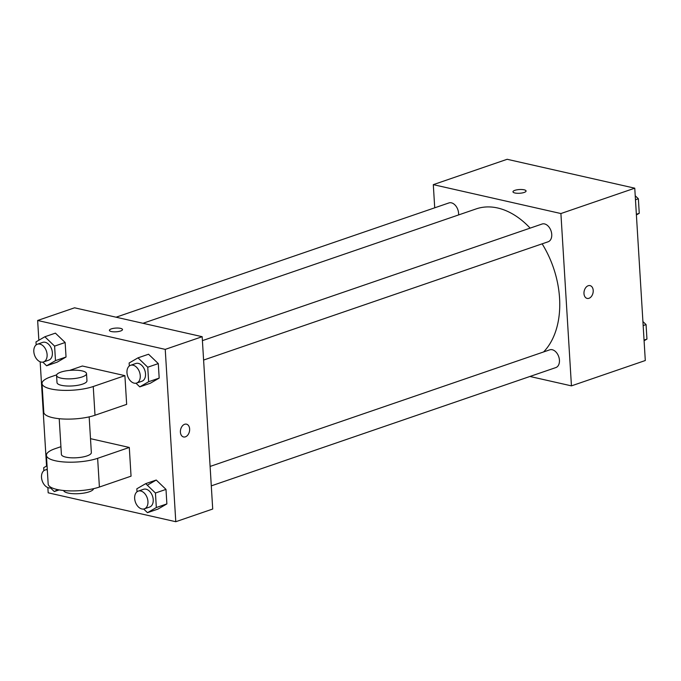 <?xml version="1.0" encoding="UTF-8"?>
<svg xmlns="http://www.w3.org/2000/svg" width="681" height="681" viewBox="0 0 681 681"><rect width="100%" height="100%" fill="white"/><g stroke="black" fill="none" stroke-linecap="round" stroke-linejoin="round"><path stroke-width="1.02" d="M434.716 207.816L433.303 184.645L507.158 159.286L634.76 188.186L645.299 360.521L571.444 385.872L529.929 376.474M433.303 184.645L560.906 213.545L634.76 188.186M560.906 213.545L571.444 385.872M590.035 285.611A6.563 4.512 -77.2 0 1 593.185 291.715A6.563 4.512 -77.2 0 1 588.971 298.295A6.563 4.512 -77.2 0 1 587.141 298.414A6.563 4.512 -77.2 0 1 584.196 291.017A6.563 4.512 -77.2 0 1 590.044 285.611A6.563 4.512 -77.2 0 1 593.194 291.715A6.563 4.512 -77.2 0 1 588.98 298.295A6.563 4.512 -77.2 0 1 587.141 298.414M543.583 351.958A80.733 53.995 -108.9 0 0 542.136 243.841M530.141 228.126A80.733 53.995 -108.9 0 0 476.155 208.905L142.967 323.296M458.585 214.941A9.381 6.274 -108.9 0 0 455.717 205.79A9.381 6.274 -108.9 0 0 448.907 202.938L116.085 317.201M203.593 360.062L548.145 241.772A9.381 6.274 -108.9 0 0 551.031 230.868A9.381 6.274 -108.9 0 0 542.05 224.032L202.41 340.636M211.289 485.868L555.841 367.578A9.381 6.274 -108.9 0 0 558.726 356.674A9.381 6.274 -108.9 0 0 549.746 349.838L210.106 466.442M512.972 191.804A6.563 1.864 176.5 0 1 516.956 189.829A6.563 1.864 176.5 0 1 524.14 189.82A6.563 1.864 176.5 0 1 526.072 190.995A6.563 1.864 176.5 0 1 519.637 193.259A6.563 1.864 176.5 0 1 512.972 191.795A6.563 1.864 176.5 0 1 516.947 189.82A6.563 1.864 176.5 0 1 524.14 189.812A6.563 1.864 176.5 0 1 526.072 190.995M38.851 340.245L37.642 320.479L74.569 307.803L202.172 336.695L212.71 509.03L175.783 521.714L48.181 492.814L47.857 487.596M642.915 321.56L646.065 324.582L646.95 339.095L644.09 340.755M643.162 325.578L646.065 324.582M644.047 340.091L646.95 339.095M635.22 195.762L638.369 198.775L639.255 213.289L636.394 214.949M635.467 199.771L638.369 198.775M636.352 214.285L639.255 213.289M43.865 470.69L43.686 467.711L47.057 465.753M57.706 489.622L54.318 491.58L50.513 487.928M54.318 491.58L59.204 489.903M47.304 469.847A9.381 6.274 -108.9 0 0 45.108 470.018A9.381 6.274 -108.9 0 0 41.745 479.152A9.381 6.274 -108.9 0 0 48.709 487.86A9.381 6.274 -108.9 0 0 51.203 487.758A9.381 6.274 -108.9 0 0 51.509 487.639M36.17 344.884L35.991 341.905L44.852 336.763L54.599 346.118L55.484 360.632L46.623 365.782L42.818 362.122M43.507 361.951L48.785 360.138A9.381 6.274 -108.9 0 0 51.671 349.234A9.381 6.274 -108.9 0 0 42.69 342.398L37.412 344.211A9.381 6.274 -108.9 0 0 34.05 353.354A9.381 6.274 -108.9 0 0 41.013 362.054A9.381 6.274 -108.9 0 0 43.507 361.951A9.381 6.274 -108.9 0 0 46.393 351.047A9.381 6.274 -108.9 0 0 37.412 344.211M44.852 336.763L55.399 333.137L65.146 342.5L66.04 357.006L57.178 362.156L46.623 365.782M54.599 346.118L65.146 342.5L66.04 357.006L57.178 362.156M55.484 360.632L66.04 357.006M137.017 491.784L136.83 488.805L145.691 483.655L155.438 493.018L156.332 507.532L147.471 512.674L143.665 509.022M144.346 508.852L149.624 507.039A9.381 6.274 -108.9 0 0 152.51 496.134A9.381 6.274 -108.9 0 0 143.538 489.298L138.26 491.112A9.381 6.274 -108.9 0 0 134.889 500.246A9.381 6.274 -108.9 0 0 141.852 508.954A9.381 6.274 -108.9 0 0 144.346 508.852A9.381 6.274 -108.9 0 0 147.241 497.939A9.381 6.274 -108.9 0 0 138.26 491.112M145.691 483.655L156.247 480.037L165.994 489.392L166.879 503.906L158.018 509.056L147.471 512.674M155.438 493.018L165.994 489.392L166.879 503.906L158.018 509.056M156.332 507.532L166.879 503.906M147.385 485.178L156.247 480.037L165.994 489.392M129.322 365.978L129.135 362.999L137.996 357.848L147.743 367.212L148.637 381.726L139.775 386.876L135.97 383.216M136.651 383.045L141.929 381.232A9.381 6.274 -108.9 0 0 144.815 370.328A9.381 6.274 -108.9 0 0 135.842 363.492L130.565 365.305A9.381 6.274 -108.9 0 0 127.202 374.448A9.381 6.274 -108.9 0 0 134.157 383.148A9.381 6.274 -108.9 0 0 136.651 383.045A9.381 6.274 -108.9 0 0 139.545 372.141A9.381 6.274 -108.9 0 0 130.565 365.305M137.996 357.848L148.552 354.231L158.298 363.594L159.184 378.1L150.322 383.25L139.775 386.876M147.743 367.212L158.298 363.594L159.184 378.1L150.322 383.25M148.637 381.726L159.184 378.1M46.546 466.051L40.162 361.79M122.503 329.553A6.563 1.864 -3.5 0 0 118.392 328.08A6.563 1.864 -3.5 0 0 111.301 328.897A6.563 1.864 176.5 0 1 118.392 328.08A6.563 1.864 176.5 0 1 122.503 329.544A6.563 1.864 176.5 0 1 116.059 331.809A6.563 1.864 176.5 0 1 109.394 330.345A6.563 1.864 176.5 0 1 111.301 328.897A6.563 1.864 -3.5 0 0 109.394 330.353M37.642 320.479L165.236 349.379L202.172 336.695L212.71 509.03M74.569 307.803L202.172 336.695M180.405 432.146A6.563 4.512 -77.2 0 1 186.466 424.161A6.563 4.512 -77.2 0 1 189.42 431.558A6.563 4.512 -77.2 0 1 183.572 436.964A6.563 4.512 -77.2 0 1 180.405 432.146M165.236 349.379L175.783 521.714M183.564 436.964A6.563 4.512 102.8 0 0 189.412 431.558A6.563 4.512 102.8 0 0 186.466 424.161M148.552 354.231L158.298 363.594M55.399 333.137L65.146 342.5M124.904 375.648L126.657 404.369L95.008 415.24A30.015 8.521 -3.5 0 1 62.567 418.968A30.015 8.521 -3.5 0 1 43.788 412.252L42.026 383.531A30.015 8.521 -3.5 0 0 60.813 390.247A30.015 8.521 -3.5 0 0 93.246 386.51L124.904 375.648L82.367 366.012L69.615 370.396M129.296 447.451L97.638 458.322A30.015 8.521 176.5 0 1 65.206 462.05A30.015 8.521 176.5 0 1 46.419 455.334L48.172 484.055A30.015 8.521 -3.5 0 0 66.959 490.771A30.015 8.521 -3.5 0 0 99.4 487.043L131.05 476.172L129.296 447.451L90.496 438.666M59.213 418.704L61.401 454.423A15.008 4.256 -3.5 0 0 65.827 457.13A15.008 4.256 -3.5 0 0 82.256 457.096A15.008 4.256 -3.5 0 0 91.348 452.584L89.168 416.866M60.924 446.693L55.11 448.685A30.015 8.521 176.5 0 0 46.419 455.334M63.622 490.507A15.008 4.256 -3.5 0 0 68.023 493.027A15.008 4.256 -3.5 0 0 84.146 493.053A15.008 4.256 -3.5 0 0 93.544 488.677M56.566 375.435L57.008 382.611A15.008 4.256 -3.5 0 0 72.246 385.948A15.008 4.256 -3.5 0 0 86.964 380.781L86.521 373.605A15.008 4.256 176.5 0 1 71.803 378.772A15.008 4.256 176.5 0 1 56.566 375.435A15.008 4.256 176.5 0 1 65.665 370.924A15.008 4.256 176.5 0 1 82.095 370.898A15.008 4.256 176.5 0 1 86.521 373.605M56.676 374.839L50.717 376.882A30.015 8.521 -3.5 0 0 42.026 383.531M97.638 458.322L99.4 487.043M93.246 386.51L95.008 415.24M45.108 470.018L47.27 469.269"/></g></svg>
